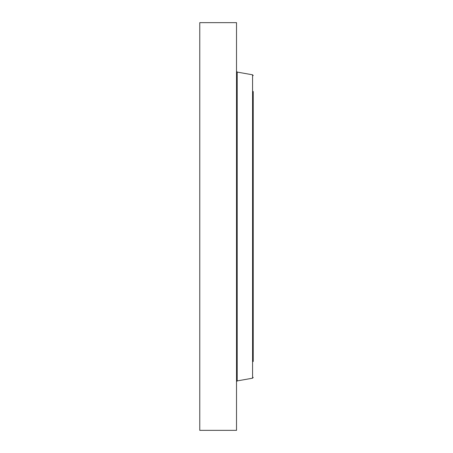 <?xml version="1.0" encoding="UTF-8"?>
<svg xmlns="http://www.w3.org/2000/svg" width="453" height="453" viewBox="0 0 453 453"><rect width="100%" height="100%" fill="white"/><g stroke="black" fill="none" stroke-linecap="round" stroke-linejoin="round"><path stroke-width="0.68" d="M199.767 430.35L199.767 22.65L236.523 22.65L236.523 430.35L199.767 430.35M253.233 361.511L253.233 344.982M253.233 358.935L253.233 91.489M252.57 74.802L237.191 72.089L237.191 380.911L252.57 378.198L252.57 74.802L253.233 75.594M237.191 72.089L236.523 71.302M237.191 380.911L236.523 381.698M252.57 378.198L253.233 377.406"/></g></svg>
